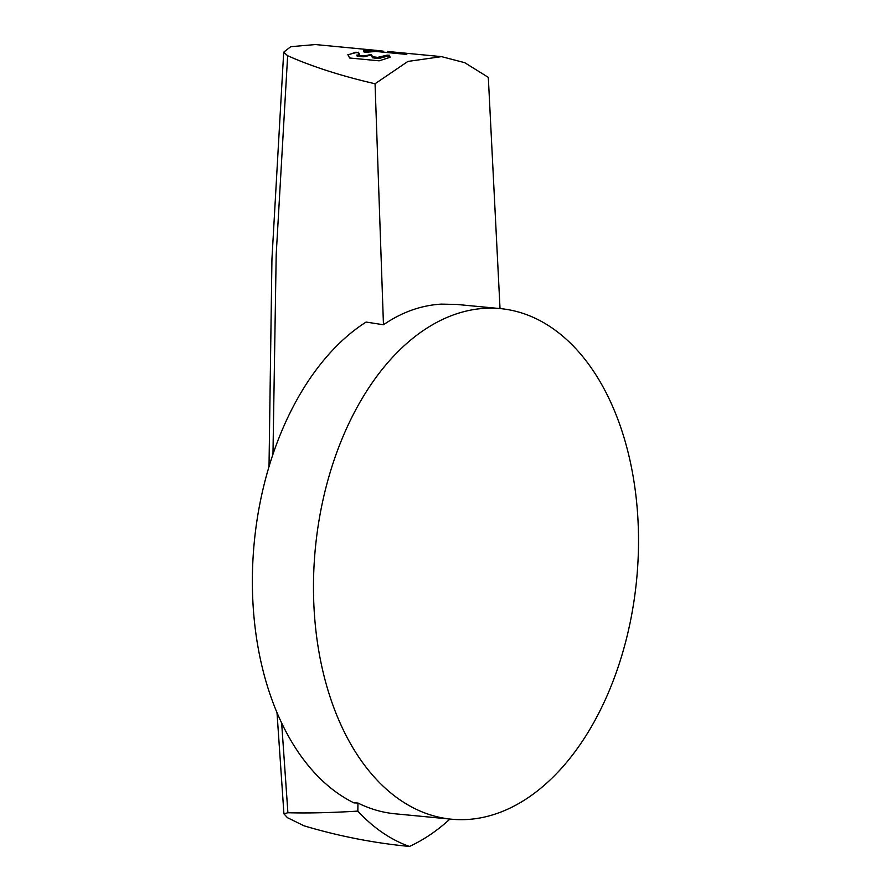 <?xml version="1.0" encoding="UTF-8"?>
<svg xmlns="http://www.w3.org/2000/svg" width="891" height="891" viewBox="0 0 891 891"><rect width="100%" height="100%" fill="white"/><g stroke="black" fill="none" stroke-linecap="round" stroke-linejoin="round"><path stroke-width="1.34" d="M500.43 308.62A256.463 161.394 95.5 0 0 484.927 308.319A256.463 161.394 95.5 0 0 321.863 505.208A256.463 161.394 95.5 0 0 385.614 788.479A256.463 161.394 95.5 0 0 451.559 819.208A256.463 161.394 95.5 0 0 467.073 819.508A256.463 161.394 95.5 0 0 630.137 622.62A256.463 161.394 95.5 0 0 566.386 339.348A256.463 161.394 95.5 0 0 500.43 308.62L456.838 304.444L441.234 304.132C421.053 305.323 401.796 312.195 383.464 324.758L375.055 83.765L407.911 61.434L441.524 56.634L464.734 62.682L488.313 77.372L500.029 308.576M456.838 304.444L457.54 304.51M272.969 454.187L276.199 254.559L287.648 55.732L283.694 52.201L290.744 46.688L315.325 44.55L379.065 50.653L363.495 50.876L364.296 52.413L375.835 51.455L404.659 54.217L406.842 54.206L405.216 53.393L405.171 54.251M383.464 324.758L366.09 322.063A256.463 161.394 -84.5 0 0 252.498 571.131A256.463 161.394 -84.5 0 0 353.961 802.891L357.959 803.025L357.837 811.111C331.463 812.726 308.152 813.283 287.904 812.748L281.645 722.913M287.904 812.748L283.928 813.828L287.425 817.671L304.054 825.834A892.749 690.603 86.8 0 0 409.437 846.45A259.704 163.443 95.5 0 0 449.944 819.052M287.648 55.732C312.273 66.658 341.409 76.002 375.055 83.765M383.186 51.166L379.065 50.653M387.93 51.5L405.216 53.393M382.395 51.143L382.551 51.968L388.097 52.625M386.995 55.153L386.939 56.378L389.3 56.467L389.367 55.186L386.995 55.153L377.762 57.369L377.706 58.516L379.599 58.361L379.655 57.18M389.367 55.186L390.135 57.28L379.165 60.822L349.617 57.993L347.846 54.607M358.327 52.758L355.988 52.179L348.125 54.819A184.593 115.897 96.8 0 1 355.966 52.68L358.327 52.758L359.396 54.763M358.349 52.213L359.429 54.106L357.091 55.387L363.294 55.977L371.48 54.618L372.549 56.757L377.762 57.369M356.912 54.997L357.057 56.044L363.261 56.79L365.143 56.634L365.187 55.799M451.559 819.208L395.058 813.795A256.463 161.394 -84.5 0 1 357.959 803.025M357.837 811.111A259.704 163.443 95.5 0 0 409.437 846.45M382.083 51.478L381.148 51.366A184.593 115.897 96.8 0 0 363.539 51.388M369.108 54.618L369.063 55.487L371.436 55.532L372.494 57.781L377.706 58.516M369.063 55.487A184.593 115.897 96.8 0 0 365.143 56.634M389.3 56.467L389.812 57.38M386.939 56.378A184.593 115.897 96.8 0 0 379.599 58.361M405.661 54.262L405.695 53.46M363.294 55.977L363.261 56.79M371.436 55.532L371.48 54.618M372.549 56.757L372.494 57.781M372.973 57.948L373.028 56.913M283.694 52.201L271.944 258.991L269.015 466.583M277.001 712.544L283.928 813.828M387.329 51.444L441.524 56.634"/></g></svg>
